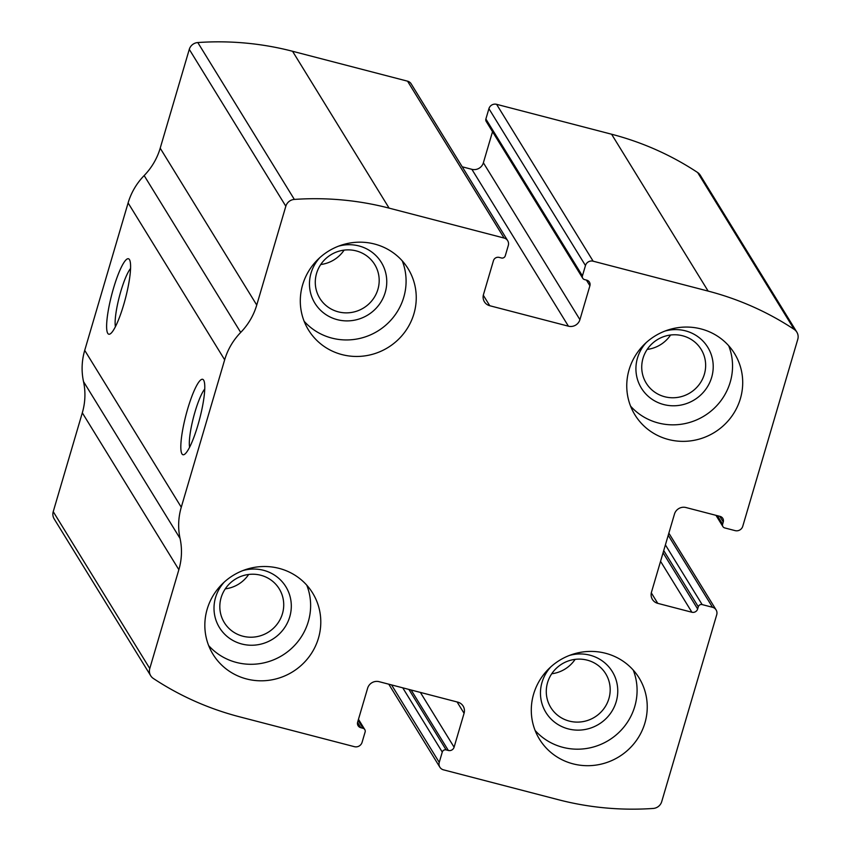 <?xml version="1.0" encoding="UTF-8"?>
<svg xmlns="http://www.w3.org/2000/svg" width="851" height="851" viewBox="0 0 851 851"><rect width="100%" height="100%" fill="white"/><g stroke="black" fill="none" stroke-linecap="round" stroke-linejoin="round"><path stroke-width="1.28" d="M593.136 261.193L708.138 291.095A296.276 286.968 -31.6 0 1 794.196 329.401A9.361 9.063 -31.6 0 1 797.77 339.347L742.763 526.269A6.234 6.042 -31.6 0 1 735.094 530.62L724.701 527.918A3.117 3.021 -31.6 0 1 722.605 524.205L723.254 521.993A4.681 4.532 -31.6 0 0 720.106 516.408L685.98 507.536A9.361 9.063 -31.6 0 0 674.471 514.068L651.472 592.2A9.361 9.063 -31.6 0 0 657.77 603.359L691.906 612.241A4.681 4.532 -31.6 0 0 697.65 608.976L698.309 606.763A3.117 3.021 -31.6 0 1 702.139 604.582L712.532 607.284A6.234 6.042 -31.6 0 1 716.723 614.73L661.716 801.642A9.361 9.063 -31.6 0 1 653.196 808.45A296.276 286.968 -31.6 0 1 558.447 799.727L443.445 769.825A6.234 6.042 -31.6 0 1 439.244 762.39L442.275 752.071A3.117 3.021 -31.6 0 1 446.115 749.891L448.339 750.465A4.681 4.532 -31.6 0 0 454.094 747.199L464.072 713.298A9.361 9.063 -31.6 0 0 457.774 702.139L379.131 681.683A9.361 9.063 -31.6 0 0 367.621 688.214L357.643 722.127A4.681 4.532 -31.6 0 0 360.792 727.701L363.015 728.286A3.117 3.021 -31.6 0 1 365.122 731.998L362.079 742.317A6.234 6.042 -31.6 0 1 354.41 746.678L239.408 716.776A296.276 286.968 -31.6 0 1 153.35 678.47A9.361 9.063 -31.6 0 1 149.776 668.524L178.859 569.691A65.495 63.431 -31.6 0 0 180.061 538.46A65.495 63.431 -31.6 0 1 181.274 507.228L224.664 359.803A65.495 63.431 -31.6 0 1 240.705 332.433A65.495 63.431 -31.6 0 0 256.747 305.052L285.83 206.229A9.361 9.063 -31.6 0 1 294.35 199.421A296.276 286.968 -31.6 0 1 389.109 208.133L504.111 238.046A6.234 6.042 -31.6 0 1 508.302 245.482L505.271 255.8A3.117 3.021 -31.6 0 1 501.43 257.981L499.207 257.406A4.681 4.532 -31.6 0 0 493.452 260.672L483.474 294.574A9.361 9.063 -31.6 0 0 489.772 305.732L568.425 326.188A9.361 9.063 -31.6 0 0 579.925 319.657L589.903 285.745A4.681 4.532 -31.6 0 0 586.754 280.17L584.531 279.585A3.117 3.021 -31.6 0 1 582.435 275.873L585.467 265.544A6.234 6.042 -31.6 0 1 593.136 261.193L496.59 104.322L611.592 134.224A296.276 286.968 -31.6 0 1 697.65 172.53A9.361 9.063 -31.6 0 1 700.288 175.263L796.844 332.135M150.712 675.737L54.156 518.865A9.361 9.063 -31.6 0 1 53.23 511.653L82.313 412.82A65.495 63.431 -31.6 0 0 83.515 381.588A65.495 63.431 -31.6 0 1 84.717 350.357L128.107 202.932A65.495 63.431 -31.6 0 1 144.159 175.561A65.495 63.431 -31.6 0 0 160.201 148.18L189.284 49.358A9.361 9.063 -31.6 0 1 197.804 42.55A296.276 286.968 -31.6 0 1 292.553 51.273L407.555 81.175A6.234 6.042 -31.6 0 1 411.139 83.802L507.685 240.673M197.879 425.255A38.986 7.106 104.6 0 1 184.433 454.413A38.986 7.106 104.6 0 1 185.933 415.214A38.986 7.106 104.6 0 1 203.719 380.259A38.986 7.106 104.6 0 1 197.879 425.255M123.693 304.711A38.986 7.106 104.6 0 1 110.247 333.869A38.986 7.106 104.6 0 1 111.736 294.669A38.986 7.106 104.6 0 1 129.522 259.715A38.986 7.106 104.6 0 1 123.693 304.711M492.527 131.692L483.379 162.786A9.361 9.063 -31.6 0 1 471.869 169.317L462.221 166.807M582.744 278.277L486.198 121.406A3.117 3.021 -31.6 0 1 485.878 119.002L582.435 275.873M496.59 104.322A6.234 6.042 -31.6 0 0 488.921 108.683L485.878 119.002M701.001 328.922A58.474 56.634 148.4 0 0 638.888 350.527A58.474 56.634 148.4 0 0 634.931 414.863A58.474 56.634 148.4 0 0 714.414 432.446A58.474 56.634 148.4 0 0 734.53 353.559A58.474 56.634 148.4 0 0 701.001 328.922M374.546 244.035A58.474 56.634 148.4 0 0 312.434 265.629A58.474 56.634 148.4 0 0 308.477 329.965A58.474 56.634 148.4 0 0 387.96 347.548A58.474 56.634 148.4 0 0 408.076 268.671A58.474 56.634 148.4 0 0 374.546 244.035M605.54 653.27A58.474 56.634 148.4 0 0 543.427 674.864A58.474 56.634 148.4 0 0 539.47 739.2A58.474 56.634 148.4 0 0 618.954 756.784A58.474 56.634 148.4 0 0 639.069 677.907A58.474 56.634 148.4 0 0 605.54 653.27M279.085 568.372A58.474 56.634 148.4 0 0 216.973 589.977A58.474 56.634 148.4 0 0 213.016 654.313A58.474 56.634 148.4 0 0 292.499 671.896A58.474 56.634 148.4 0 0 312.615 593.009A58.474 56.634 148.4 0 0 279.085 568.372M115.417 326.688A32.232 5.872 104.6 0 1 119.353 296.648A32.232 5.872 104.6 0 1 130.554 268.501M189.613 447.232A32.232 5.872 104.6 0 1 193.539 417.192A32.232 5.872 104.6 0 1 204.74 389.045M225.281 588.86A32.232 31.221 148.4 0 0 248.662 574.468M260.746 575.244A32.232 31.221 148.4 0 0 226.504 587.147A32.232 31.221 148.4 0 0 224.324 622.613A32.232 31.221 148.4 0 0 268.139 632.304A32.232 31.221 148.4 0 0 279.224 588.828A32.232 31.221 148.4 0 0 260.746 575.244M224.387 581.967A38.986 37.763 148.4 0 0 230.983 639.292A38.986 37.763 148.4 0 0 287.627 622.389A38.986 37.763 148.4 0 0 263.502 570.287A38.986 37.763 148.4 0 0 242.907 570.574M208.676 645.601A58.474 56.634 148.4 0 0 282.341 655.387A58.474 56.634 148.4 0 0 306.796 585.211M551.735 673.758A32.232 31.221 148.4 0 0 575.116 659.365M587.201 660.142A32.232 31.221 148.4 0 0 552.959 672.045A32.232 31.221 148.4 0 0 550.778 707.5A32.232 31.221 148.4 0 0 594.594 717.202A32.232 31.221 148.4 0 0 605.678 673.715A32.232 31.221 148.4 0 0 587.201 660.142M550.842 666.854A38.986 37.763 148.4 0 0 557.437 724.18A38.986 37.763 148.4 0 0 614.082 707.277A38.986 37.763 148.4 0 0 589.956 655.185A38.986 37.763 148.4 0 0 569.362 655.461M535.13 730.498A58.474 56.634 148.4 0 0 608.795 740.274A58.474 56.634 148.4 0 0 633.25 670.099M320.731 264.512A32.232 31.221 148.4 0 0 344.123 250.12M356.207 250.896A32.232 31.221 148.4 0 0 321.965 262.81A32.232 31.221 148.4 0 0 319.785 298.265A32.232 31.221 148.4 0 0 363.6 307.956A32.232 31.221 148.4 0 0 374.685 264.48A32.232 31.221 148.4 0 0 356.207 250.896M319.848 257.619A38.986 37.763 148.4 0 0 326.444 314.944A38.986 37.763 148.4 0 0 383.088 298.041A38.986 37.763 148.4 0 0 358.962 245.95A38.986 37.763 148.4 0 0 338.358 246.226M304.126 321.252A58.474 56.634 148.4 0 0 377.801 331.039A58.474 56.634 148.4 0 0 402.257 260.863M647.196 349.41A32.232 31.221 148.4 0 0 670.577 335.017M682.662 335.794A32.232 31.221 148.4 0 0 648.419 347.697A32.232 31.221 148.4 0 0 646.239 383.163A32.232 31.221 148.4 0 0 690.055 392.854A32.232 31.221 148.4 0 0 701.139 349.367A32.232 31.221 148.4 0 0 682.662 335.794M646.303 342.506A38.986 37.763 148.4 0 0 652.898 399.832A38.986 37.763 148.4 0 0 709.543 382.929A38.986 37.763 148.4 0 0 685.417 330.837A38.986 37.763 148.4 0 0 664.822 331.113M630.591 406.15A58.474 56.634 148.4 0 0 704.256 415.926A58.474 56.634 148.4 0 0 728.711 345.751M611.592 134.224L708.138 291.095M292.553 51.273L389.109 208.133M197.804 42.55L294.35 199.421M407.555 81.175L504.111 238.046M697.65 172.53L794.196 329.401M53.23 511.653L149.776 668.524M82.313 412.82L178.859 569.691M83.515 381.588L180.061 538.46M84.717 350.357L181.274 507.228M128.107 202.932L224.664 359.803M144.159 175.561L240.705 332.433M160.201 148.18L256.747 305.052M189.284 49.358L285.83 206.229M483.304 295.233L489.772 305.732M471.869 169.317L568.425 326.188M483.379 162.786L579.925 319.657M586.413 280.075L589.903 285.745M488.921 108.683L585.467 265.544M717.372 515.695L722.605 524.205M719.765 516.323L723.254 521.993M651.302 592.86L657.77 603.359M660.557 561.32L691.906 612.241M663.067 552.788L697.65 608.976M663.727 550.576L698.309 606.763M665.397 544.885L702.139 604.582M668.216 535.29L712.532 607.284M358.154 720.382L363.015 728.286M357.558 722.446L360.792 727.701M457.093 701.958L464.072 713.298M420.373 692.406L454.094 747.199M411.129 690.001L448.339 750.465M408.895 689.427L446.115 749.891M402.736 687.821L442.275 752.071M391.556 684.917L439.244 762.39M715.978 515.334L722.914 526.609M668.854 533.141L716.106 609.912M358.473 719.308L364.802 729.594M388.779 684.193L439.861 767.198"/></g></svg>
